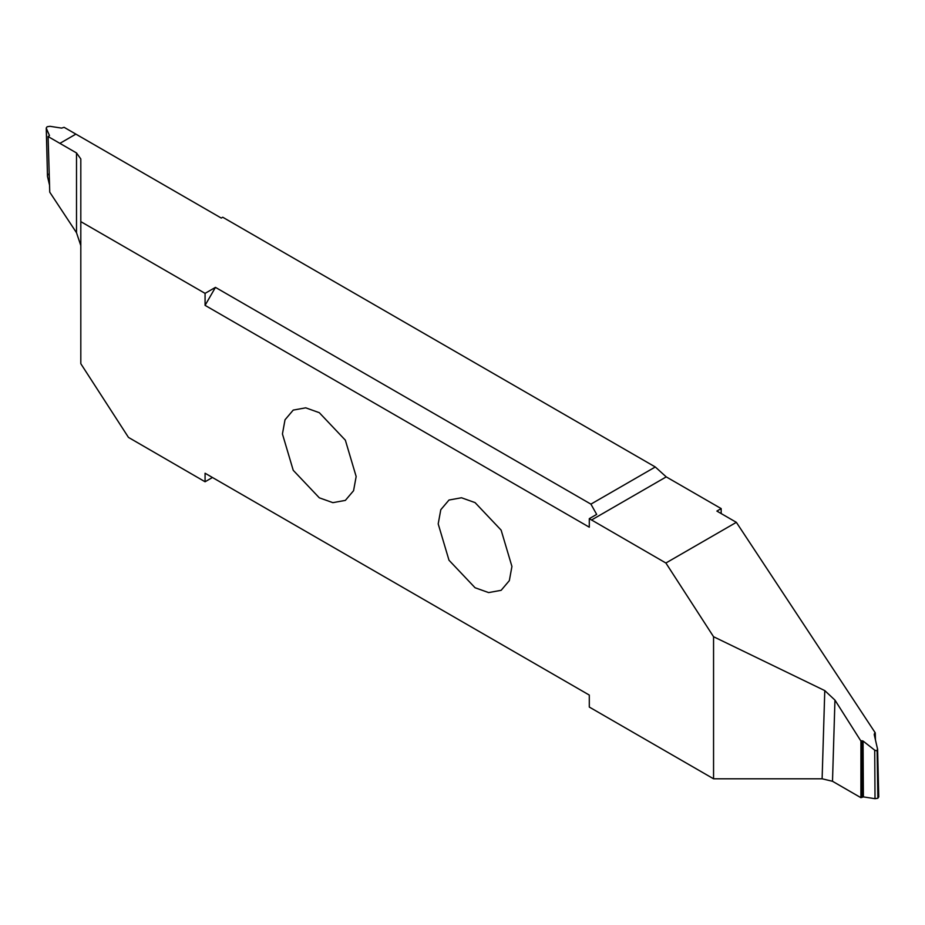 <?xml version="1.0" encoding="UTF-8"?>
<svg xmlns="http://www.w3.org/2000/svg" width="925" height="925" viewBox="0 0 925 925"><rect width="100%" height="100%" fill="white"/><g stroke="black" fill="none" stroke-linecap="round" stroke-linejoin="round"><path stroke-width="1.39" d="M356.16 476.525L353.57 490.701L345.36 500.39L332.873 502.657L319.298 497.812L293.225 470.293L282.437 433.964L285.016 419.788L293.225 410.099L305.724 407.833L319.298 412.677L345.36 440.196L356.16 476.525M205.073 293.364L215.456 287.374L205.073 305.354L205.073 293.364L80.81 221.63L80.81 363.698L128.471 437.409L205.073 481.763L205.073 473.23L589.294 695.068L589.294 707.058L713.557 778.792L713.557 636.724L665.884 563.013L589.294 518.659L596.683 514.404L590.913 504.137L655.293 466.975L222.717 217.225L221.272 218.069L64.091 127.315L61.617 128.112L49.985 126.309L47.117 126.748L46.25 127.985L47.487 176.444L46.354 128.413L49.476 135.536M205.073 305.354L589.294 527.192L589.294 518.659M438.196 523.897L440.786 509.721L448.995 500.032L461.494 497.766L475.068 502.61L501.13 530.129L511.93 566.458L509.34 580.634L501.13 590.323L488.631 592.59L475.068 587.745L448.995 560.226L438.196 523.897M48.1 136.553L49.753 192.169L76.509 232.718L80.81 245.599L80.81 158.95L76.509 152.949L48.1 136.553L49.117 135.917M49.545 185.173L47.487 176.444L47.869 174.062M75.885 134.125L59.894 143.363L75.873 134.125M205.073 473.23L212.449 477.497L205.073 481.763M713.557 778.792L822.117 778.792L832.5 781.278L860.909 797.685L863.383 796.888L875.015 798.691L877.883 798.252L878.646 796.587M875.455 739.827L875.247 732.831L736.358 522.336L716.875 511.086L721.176 508.6L721.176 513.572M874.634 736.312L874.564 733.282L875.247 732.831M874.564 733.282L874.229 734.6L874.564 733.282M878.75 797.015L877.617 749.377L874.229 734.6M877.513 748.556L877.131 750.938L874.715 750.163L875.015 798.691M877.883 798.252L877.131 750.938M863.383 796.888L863.06 741.041L874.715 750.163M863.06 741.041L861.684 740.728L862.007 797.096M860.909 797.685L860.944 741.098L861.684 740.728M860.944 741.098L834.951 700.098L824.776 690.605L713.557 636.724M736.358 522.336L665.884 563.013M721.176 508.6L666.231 476.884L655.293 466.975M215.456 287.374L590.913 504.137M80.81 221.63L80.81 158.95M76.509 152.949L76.509 232.718M832.5 781.278L834.951 700.098M824.776 690.605L822.117 778.792M666.231 476.884L591.468 520.047"/></g></svg>
